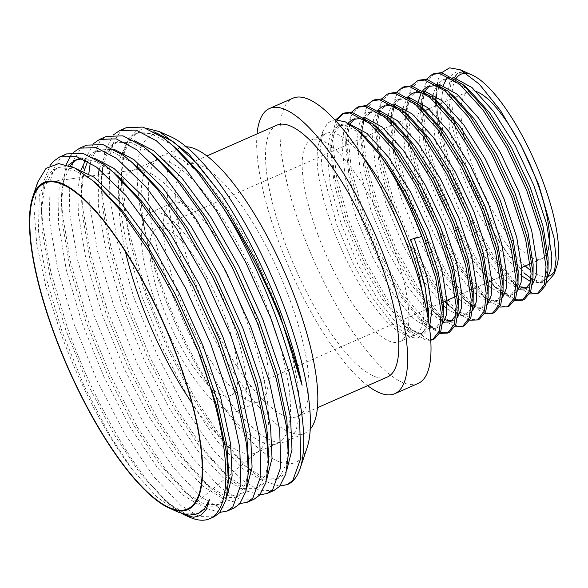 <?xml version="1.0" encoding="UTF-8"?>
<svg xmlns="http://www.w3.org/2000/svg" width="588" height="588" viewBox="0 0 588 588"><rect width="100%" height="100%" fill="white"/><g stroke="black" fill="none" stroke-linecap="round" stroke-linejoin="round"><path stroke-width="0.44" stroke-dasharray="2.94 2.21" d="M140.51 169.836A154.041 45.541 66.3 0 1 246.394 320.181A154.041 45.541 66.3 0 1 259.058 450.871A154.041 45.541 66.3 0 1 255.817 452.878A154.041 45.541 66.3 0 1 191.886 402.934M159.282 159.995A154.041 45.541 66.3 0 1 268.349 310.538A154.041 45.541 66.3 0 1 277.771 443.227A154.041 45.541 66.3 0 1 163.28 293.868A154.041 45.541 66.3 0 1 153.858 161.171A154.041 45.541 66.3 0 1 158.885 160.01M156.893 305.981A108.398 32.046 66.3 0 1 150.263 212.599A108.398 32.046 66.3 0 1 230.827 317.711A108.398 32.046 66.3 0 1 237.456 411.085A108.398 32.046 66.3 0 1 156.893 305.981M178.848 296.337A108.398 32.046 66.3 0 1 172.218 202.956A108.398 32.046 66.3 0 1 252.781 308.068A108.398 32.046 66.3 0 1 259.411 401.442A108.398 32.046 66.3 0 1 178.848 296.337M546.789 253.59A91.28 26.989 66.3 0 1 541.938 258.632A91.28 26.989 66.3 0 1 474.09 170.123A91.28 26.989 66.3 0 1 468.504 91.493A91.28 26.989 66.3 0 1 476.493 91.647M224.991 316.785A91.28 26.989 66.3 0 1 230.569 395.415A91.28 26.989 66.3 0 1 162.729 306.907A91.28 26.989 66.3 0 1 157.143 228.269A91.28 26.989 66.3 0 1 224.991 316.785M422.235 291.699A110.11 32.553 66.3 0 1 414.783 335.057A110.11 32.553 66.3 0 1 403.383 334.16A110.11 32.553 66.3 0 1 332.948 228.291A110.11 32.553 66.3 0 1 319.159 142.443A110.11 32.553 66.3 0 1 326.208 133.439A110.11 32.553 66.3 0 1 363.186 157.275M428.233 319.13L422.427 335.858L416.576 338.328L409.064 336.689L391.829 323.143L372.322 297.624L353.168 263.468L336.865 225.072L322.187 169.836L320.519 147.661L322.908 131.249L327.634 123.076L334.609 119.651M317.976 234.862A110.11 32.553 66.3 0 1 311.243 140.01A110.11 32.553 66.3 0 1 393.078 246.784A110.11 32.553 66.3 0 1 399.811 341.635A110.11 32.553 66.3 0 1 317.976 234.862M367.647 385.677A155.746 46.048 66.3 0 1 279.043 242.66A155.746 46.048 66.3 0 1 257.052 133.91M418.171 383.42A155.746 46.048 66.3 0 1 302.408 232.392A155.746 46.048 66.3 0 1 292.883 98.225M195.451 283.107A137.496 40.653 66.3 0 1 187.043 164.662A137.496 40.653 66.3 0 1 289.23 297.984A137.496 40.653 66.3 0 1 297.638 416.429A137.496 40.653 66.3 0 1 195.451 283.107M387.455 376.974A137.496 40.653 66.3 0 1 285.268 243.653A137.496 40.653 66.3 0 1 276.852 125.207M170.682 290.266A155.746 46.048 66.3 0 1 161.156 156.099A155.746 46.048 66.3 0 1 276.911 307.12A155.746 46.048 66.3 0 1 286.444 441.287A155.746 46.048 66.3 0 1 170.682 290.266M310.251 429.166A155.746 46.048 66.3 0 1 304.981 433.143A155.746 46.048 66.3 0 1 189.226 282.122A155.746 46.048 66.3 0 1 179.7 147.948A155.746 46.048 66.3 0 1 186.183 146.757M307.105 447.666A178.671 52.824 66.3 0 1 162.861 289.024A178.671 52.824 66.3 0 1 137.401 167.293M137.416 167.088A178.671 52.824 66.3 0 1 170.432 136.563M146.882 128.397L136.387 130.881L128.463 139.202L123.429 152.983L121.4 171.983L127.471 226.77L146.566 293.449L168.94 348.045L195.385 398.701L223.374 440.735L250.231 470.326L265.533 481.388L278.822 485.989A195.789 57.889 66.3 0 0 287.576 484.519M259.911 494.817L247.644 491.34L233.524 481.888L230.893 479.639L204.837 450.937L177.627 410.159L150.33 357.916L127.214 301.196L110.632 245.512L102.305 196.274L101.555 175.621L104.848 150.881L113.616 134.711M274.001 490.488L259.11 490.274L240.382 478.875L213.187 449.849L184.485 407.146L157.194 354.902L134.071 298.182L117.49 242.499L109.17 193.261L110.007 155.247L113.947 141.576L120.04 132.131L126.486 127.596M189.461 517.124A195.789 57.889 66.3 0 1 149.933 483.549C120.4 447.556 88.31 387.117 67.333 327.501L50.752 271.818L42.432 222.58L41.675 201.927L44.049 180.744L49.995 165.647M214.12 516.793L199.229 516.58L180.509 505.18L153.306 476.155L124.612 433.452L97.314 381.208L74.198 324.488L57.617 268.804L49.289 219.567L50.134 181.552L54.074 167.881L60.16 158.437L66.606 153.902M219.993 512.354L207.718 508.877L193.606 499.425L190.968 497.176L164.919 468.474L137.71 427.696L110.412 375.453L87.296 318.733L70.714 263.049L62.387 213.811L61.637 193.158L66.172 164.611M70.986 155.379L73.698 152.241M234.083 508.025L219.192 507.811L200.464 496.412L173.269 467.386L144.567 424.683L117.277 372.439L94.153 315.719L77.572 260.036L69.252 210.798L70.09 172.784L74.029 159.113L80.122 149.668L86.561 145.133M239.948 503.585L227.681 500.109L213.562 490.657L210.93 488.407L184.875 459.706L157.665 418.928L130.374 366.684L107.251 309.964L90.67 254.281L82.349 205.043L81.592 184.389L84.135 162.501M84.841 159.804L93.654 143.472M254.038 499.256L239.147 499.043L220.426 487.643L193.224 458.618L164.53 415.914L137.232 363.671L114.116 306.951L97.534 251.267L89.207 202.029L88.839 173.644M90.265 162.847L100.078 140.899L106.524 136.365M178.598 512.28L156.739 496.904L132.131 469.4C105.921 434.826 79.027 383.405 60.358 332.044L45.717 285.915L36.706 243.682L33.972 208.226L37.757 182.03M525.268 265.96A110.11 32.553 66.3 0 1 467.673 169.101A110.11 32.553 66.3 0 1 451.841 98.813M451.849 97.373A110.11 32.553 66.3 0 1 456.339 78.182M466.872 73.522A110.11 32.553 66.3 0 1 472.333 75.146M521.865 276.015L497.705 247.35L477.794 212.055L461.014 171.593L450.063 132.05L446.748 99.394L449.739 82.335L457.449 73.441L464.358 72.559L469.819 74.029L458.192 73.11L451.055 82.151L448.953 100.328L452.135 125.861L460.294 156.232L464.792 169.888L493.457 232.253L509.943 257.096L525.716 274.508L537.175 282.122L546.362 283.085M436.333 96.329A121.518 35.927 66.3 0 0 444.285 143.788L440.346 110.066L443.323 85.429M446.38 79.057L456.192 71.905L469.775 74.007M436.325 95.374A121.518 35.927 66.3 0 1 438.303 79.013L435.693 96.226L439.42 131.44L451.305 173.967L469.547 217.736L491.178 255.912L515.58 285.327L529.744 293.919M441.654 72.669L438.303 79.013M336.093 119.555L330.919 141.906L334.631 177.473L346.516 220L364.766 263.769L386.397 301.945L410.799 331.36L426.094 340.217L430.761 340.268M344.259 113.043L343.341 113.499M337.446 119.599L332.793 141.083L336.454 176.407L348.39 219.177L366.633 262.946L388.264 301.122L409.851 327.942L427.961 339.394L430.725 339.651M351.653 112.102L345.876 135.681L349.603 170.895L361.488 213.422L379.73 257.191L401.361 295.367L425.771 324.782L439.927 333.381M359.231 106.472L350.94 116.071L347.758 134.512L351.426 169.829L363.362 212.599L381.605 256.375L403.236 294.544L430.137 326.053M366.618 105.531L360.856 128.787M378.951 110.471L371.373 111.25L363.663 120.15L360.657 137.739L360.848 129.11L364.575 164.324L376.46 206.844L394.702 250.62L416.333 288.789L440.735 318.211L454.891 326.803M374.196 99.894L365.912 109.5L362.73 127.934L362.774 134.659M362.781 134.843L367.368 167.896L378.327 206.028L396.569 249.797L418.208 287.966L439.795 314.793L457.905 326.244L464.469 325.693M381.59 98.953L375.82 122.532L379.539 157.746L391.424 200.273L409.674 244.042L431.305 282.211L445.403 301.041M389.168 93.316L380.884 102.922L377.694 121.356L381.362 156.68L393.298 199.45L411.541 243.219L433.172 281.395L454.759 308.215L472.87 319.666L479.433 319.115M396.562 92.375L390.785 115.954L394.511 151.167L406.396 193.695L424.639 237.464L446.27 275.64L470.672 305.054L484.835 313.647M404.14 86.745L395.849 96.344L392.666 114.785L396.334 150.102L408.27 192.871L426.513 236.648L448.144 274.816L469.731 301.637L487.842 313.088L494.405 312.544M411.526 85.797L405.757 109.375L409.483 144.597L421.368 187.116L439.611 230.893L461.242 269.061L485.644 298.476L499.8 307.076M419.104 80.166L410.821 89.773L407.638 108.207L411.306 143.523L423.235 186.3L441.478 230.07L463.116 268.238L484.703 295.058L502.814 306.517L509.377 305.966M426.498 79.226L420.729 102.804L424.448 138.018L436.333 180.545L454.575 224.315L476.214 262.483L490.311 281.314M434.076 73.588L425.793 83.195L422.574 103.753M422.647 108.31L427.211 141.443L438.207 179.722L456.45 223.491L478.081 261.66L504.982 293.177M433.569 339.202L434.532 338.842M433.937 328.817L440.5 332.161M448.541 332.632L449.497 332.271M447.093 302.974L455.707 311.633L469.863 320.225M492.002 283.247L500.616 291.905L514.772 300.497M505.437 293.537L515.353 299.277M523.386 299.748L524.342 299.388M444.285 143.788L453.179 173.144L471.422 216.913L493.053 255.089L514.64 281.909L532.75 293.361L539.314 292.809M556.557 266.871A110.11 32.553 66.3 0 1 555.145 270.208M547.604 276.485A110.11 32.553 66.3 0 1 530.942 270.678M149.933 483.549L169.542 504.658L181.854 513.574M279.873 486.055L278.822 485.989M125.442 251.671A154.041 45.541 66.3 0 1 131.903 170.814A154.041 45.541 66.3 0 1 135.578 169.785A154.041 45.541 66.3 0 1 139.915 169.756M132.131 469.4L110.007 435.554L84.055 385.757L62.078 331.698L46.327 278.631L38.441 231.709L39.293 195.466L48.892 173.423L55.052 169.094L70.817 168.602L90.199 178.789L96.182 183.5M228.46 476.361L225.865 491.972L220.441 502.27L215.076 506.253L200.927 506.033L183.125 495.155L157.261 467.489L129.97 426.785L104.01 376.989L82.033 322.93L66.282 269.863L58.396 222.94L59.138 187.329L68.289 165.25M82.533 158.709L95.469 161.457L110.162 170.02L115.248 173.997M248.584 463.447L246.262 481.712L240.404 493.501L235.031 497.485L220.882 497.264L203.088 486.386L177.223 458.721L149.925 418.017L123.972 368.22L101.996 314.161L86.245 261.094L78.358 214.172L77.895 189.123L81.269 169.469M85.495 160.134L88.81 155.886L94.969 151.557L110.735 151.065L130.117 161.252L135.211 165.228M268.547 454.678L266.217 472.943L260.359 484.733L254.994 488.716L240.845 488.496L223.043 477.618L197.178 449.952L169.888 409.248L143.928 359.452L121.951 305.4L106.2 252.326L98.321 205.403L98.321 175.018M99.181 169.109L108.773 147.118L114.932 142.788L130.698 142.296L150.08 152.483L155.166 156.459M288.502 445.91L286.18 464.175L280.322 475.964L274.949 479.948L260.8 479.735L243.006 468.849L217.141 441.184L189.843 400.479L163.89 350.683L141.914 296.631L126.163 243.564L118.276 196.635L119.129 160.392L128.728 138.349L134.887 134.02L150.66 133.527L170.035 143.715L175.128 147.691M198.854 513.375L184.706 513.162L166.911 502.284L139.701 472.862L113.749 433.907L87.796 384.111L65.819 330.059L50.068 276.992L42.182 230.062L41.483 210.555L44.644 186.852L52.633 171.784L58.793 167.448L70.656 166.117M226.725 497.08L224.182 500.631L218.817 504.607L204.668 504.394L186.866 493.516L184.485 491.48L159.657 464.094L133.711 425.139L107.751 375.342L85.775 321.291L70.023 268.224L62.144 221.294L61.446 201.787L63.923 180.619L70.17 165.926M76.925 159.605L78.755 158.679M80.732 157.944L94.161 158.091M246.681 488.312L244.145 491.862L238.772 495.838L224.623 495.625L206.829 484.747L204.448 482.711L179.619 455.332L153.666 416.37L127.714 366.574L105.737 312.522L89.986 259.455L82.1 212.525L81.401 193.018L84.128 170.887M87.649 161.296L92.551 154.247L98.711 149.918L114.123 149.323M266.643 479.543L264.1 483.093L258.735 487.077L244.586 486.857L226.784 475.979L199.575 446.564L173.629 407.602L147.669 357.805L125.692 303.753L109.941 250.686L102.062 203.757L101.364 184.25L101.944 174.504M102.275 171.615L106.061 155.989L112.514 145.479L118.673 141.149L134.079 140.554M286.599 470.775L284.063 474.325L278.69 478.309L264.541 478.088L246.747 467.21L244.365 465.174L219.537 437.795L193.584 398.833L167.631 349.037L145.655 294.985L129.904 241.918L122.017 194.988L121.319 175.481L124.48 151.778L132.469 136.71L138.628 132.381L154.041 131.786M421.919 236.435L414.084 237.993L410.659 239.5M460.294 156.232L464.755 169.947L481.535 210.416L501.446 245.703L525.716 274.508M531.118 278.3L537.976 281.123L544.01 280.63L547.421 277.97M453.796 77.587L446.226 78.373L439.78 84.628L436.193 96.234M435.752 100.092L435.502 104.862L438.905 137.357L449.783 176.525L466.571 216.987L486.482 252.281L509.098 279.631L519.895 286.76M527.061 287.804L529.038 287.209L532.449 284.541M438.824 84.165L431.254 84.944L429.453 85.936M424.948 90.956L421.221 102.812M420.78 106.671L420.538 111.433L423.941 143.935L434.819 183.096L451.599 223.565L471.51 258.86L494.126 286.209L508.039 294.279L514.066 293.787L517.484 291.119M423.86 90.743L416.282 91.522L409.983 97.527M409.777 97.887L406.257 109.39M405.808 113.249L405.566 118.012L408.969 150.506L419.847 189.674L436.627 230.143L456.538 265.431L479.154 292.78L488.018 299.027M489.951 299.909L493.067 300.85L499.102 300.358L502.512 297.697M408.888 97.321L401.317 98.1L394.871 104.355L391.285 115.961M390.844 119.82L390.594 124.59L393.997 157.084L404.875 196.252L421.662 236.714L441.573 272.009L464.189 299.358L473.046 305.606M474.986 306.488L478.103 307.428L484.13 306.936L487.548 304.275M393.916 103.892L386.345 104.679L380.039 110.684M379.841 111.044L375.636 130.624L379.032 163.662L389.91 202.831L406.69 243.292L426.601 278.587L444.513 301.431M455.707 311.633L449.217 305.936L463.131 314.007L469.158 313.514L472.576 310.846M360.657 137.739L364.06 170.241L374.938 209.401L391.718 249.871L411.637 285.165L434.253 312.507L445.043 319.637M452.216 320.68L454.193 320.092L457.604 317.424M363.979 117.049L356.409 117.828L354.608 118.82M350.103 123.833L345.685 144.317L349.088 176.812L359.974 215.98L376.754 256.449L396.665 291.736L419.281 319.086L433.194 327.156L439.221 326.663L442.639 324.003M348.596 123.561L341.437 124.406L333.727 133.3L330.735 150.359L334.124 183.39L345.002 222.558L361.782 263.02L381.693 298.314L404.309 325.664L418.222 333.734L424.249 333.242L429.505 327.575M414.29 238.507L414.084 237.993M530.957 281.762L534.235 282.769L540.262 282.277L545.414 276.83L547.928 266.371M469.386 90.184L449.386 79.137L442.477 80.012L436.737 85.106L433.113 94.308M432.54 97.277L431.776 105.965L435.091 138.628L446.042 178.164L462.822 218.633L482.741 253.928L502.255 278.396L518.756 289.237M530.913 282.358L533.176 268.922M451.268 94.131L440.647 87.509M422.897 90.155L421.206 92.595M417.576 103.856L416.804 112.543L420.119 145.199L431.077 184.742L447.858 225.211L467.769 260.499L487.555 285.224M488.283 285.93L504.298 295.918L510.325 295.426L516.036 288.701L518.204 275.493M439.449 103.341L425.675 94.087M407.925 96.733L403.17 107.457M402.604 110.434L401.839 119.121L405.154 151.778L416.106 191.321L432.886 231.782L452.797 267.077L471.635 290.869L487.797 302.114M488.819 302.386L495.353 302.004L501.064 295.272L503.24 282.071M424.477 109.919L404.478 98.865L397.576 99.747L391.829 104.833L388.205 114.035M387.632 117.005L386.867 125.692L390.182 158.356L401.134 197.899L417.914 238.361L437.832 273.655L457.699 298.461L474.354 309.075L480.389 308.582L486.1 301.85L488.268 288.649M409.505 116.49L395.739 107.237M377.988 109.882L373.63 119.019L371.895 132.271L375.21 164.934L386.169 204.47L402.949 244.939L422.86 280.233L442.646 304.959M447.02 308.891L459.39 315.653L465.417 315.153L471.128 308.428L473.303 295.22M394.541 123.068L374.541 112.021L367.632 112.896L359.922 121.789L356.931 138.849L360.246 171.505L371.197 211.048L387.977 251.517L407.888 286.804L426.726 310.596L442.889 321.842M456.067 315.241L458.331 301.798M379.569 129.647L365.795 120.393M347.934 123.179L343.657 132.293L341.959 145.427L345.274 178.083L356.225 217.626L373.012 258.088L392.924 293.383L412.791 318.189L429.453 328.802L435.48 328.31L441.191 321.577L443.359 308.377M361.627 133.733L344.597 125.171L337.696 126.045L329.986 134.946L326.987 151.998L330.302 184.661L341.26 224.197L358.041 264.666L377.952 299.961L397.819 324.767L414.481 335.38L420.508 334.888L426.219 328.155L428.395 314.955M259.058 450.871L191.313 506.591M255.817 452.878L277.771 443.227M150.263 212.599L172.218 202.956M230.569 395.415L442.36 302.379M455.457 296.624L472.304 289.222M473.178 288.84L487.268 282.652M491.891 280.616L521.835 267.466M530.31 263.74L541.938 258.632M319.159 142.443L322.908 131.256M311.243 140.01L326.208 133.439M187.043 164.662L206.844 155.967M161.156 156.099L176.767 149.234M176.9 149.183L179.7 147.948M460.661 69.943L460.257 69.766M286.444 441.287L304.981 433.143M297.638 416.429L317.446 407.727M399.811 341.635L414.783 335.057M403.383 334.16L409.064 336.689M157.143 228.269L364.913 136.997M365.288 136.835L425.168 110.529M428.909 108.883L439.728 104.135M440.14 103.951L454.7 97.557M455.105 97.373L468.504 91.493M237.456 411.085L259.411 401.442M131.903 170.814L153.858 161.171M135.578 169.785L48.708 181.986M55.052 169.094L58.793 167.448M215.076 506.253L218.817 504.607M235.031 497.485L238.772 495.838M94.969 151.557L98.711 149.918M254.994 488.716L258.735 487.077M114.932 142.788L118.673 141.149M274.949 479.948L278.69 478.309M134.887 134.02L138.628 132.381M169.542 504.658L164.53 500.248M41.483 210.555L41.675 201.927M184.485 491.48L190.968 497.176M61.446 201.787L61.637 193.158M204.448 482.711L210.93 488.407M81.401 193.018L81.592 184.389M224.403 473.943L230.893 479.639M101.364 184.25L101.555 175.621M244.365 465.174L250.231 470.326M121.319 175.481L121.4 171.983M435.693 96.226L435.502 104.862M515.58 285.327L509.098 279.631M420.729 102.804L420.538 111.433M500.616 291.905L494.126 286.209M405.757 109.375L405.566 118.012M485.644 298.476L479.154 292.78M390.785 115.954L390.594 124.59M470.672 305.054L464.189 299.358M375.82 122.532L375.629 131.161M440.735 318.211L434.253 312.507M345.876 135.681L345.685 144.317M425.771 324.782L419.281 319.086M330.912 142.259L330.721 150.888M410.799 331.36L404.309 325.664M457.449 73.441L458.192 73.11M540.262 282.277L544.01 280.63M442.477 80.012L446.226 78.373M525.297 288.855L529.038 287.209M427.513 86.59L431.254 84.944M510.325 295.426L514.066 293.787M412.541 93.169L416.282 91.522M495.353 302.004L499.102 300.358M397.576 99.747L401.317 98.1M480.389 308.582L484.13 306.936M382.604 106.318L386.345 104.679M465.417 315.153L469.158 313.514M367.632 112.896L371.373 111.25M450.445 321.732L454.193 320.092M352.668 119.474L356.409 117.828M435.48 328.31L439.221 326.663M337.696 126.045L341.437 124.406M420.508 334.888L424.249 333.242"/><path stroke-width="0.88" d="M176.679 355.666A177.885 52.597 66.3 0 1 191.313 506.591A177.885 52.597 66.3 0 1 55.353 336.417A177.885 52.597 66.3 0 1 48.708 181.986A177.885 52.597 66.3 0 1 176.679 355.666M191.886 402.934A154.041 45.541 66.3 0 1 141.326 303.511A154.041 45.541 66.3 0 1 125.442 251.671M476.493 91.647A91.28 26.989 66.3 0 1 536.352 180.001A91.28 26.989 66.3 0 1 546.789 253.59M363.186 157.275A110.11 32.553 66.3 0 1 408.05 240.205A110.11 32.553 66.3 0 1 422.235 291.699M415.591 253.597L425.359 288.37L428.365 316.116L428.351 310.192L424.698 284.732L415.591 253.597L410.659 239.5L421.919 236.435A121.518 35.927 66.3 0 0 380.171 155.32L358.562 130.911L364.604 136.218L361.627 133.733M334.609 119.651L345.501 121.929L358.562 130.911M257.052 133.91A155.746 46.048 66.3 0 1 269.51 108.493A155.746 46.048 66.3 0 1 385.272 259.521A155.746 46.048 66.3 0 1 394.798 393.688A155.746 46.048 66.3 0 1 367.647 385.677M269.51 108.493L292.883 98.225A155.746 46.048 66.3 0 1 408.645 249.253A155.746 46.048 66.3 0 1 418.171 383.42L394.798 393.688M206.844 155.967L276.852 125.207A137.496 40.653 66.3 0 1 379.047 258.529A137.496 40.653 66.3 0 1 387.455 376.974L317.446 407.727M186.183 146.757A155.746 46.048 66.3 0 1 295.455 298.976A155.746 46.048 66.3 0 1 310.251 429.166M113.616 134.711L119.621 130.609L126.486 127.596L142.994 127.096L163.302 137.805L171.828 144.707L197.215 171.608L223.19 207.777C244.659 240.713 263.086 275.956 278.477 313.5C288.951 339.247 296.83 363.163 302.1 385.258C297.396 362.171 290.207 337.688 280.542 311.802C264.078 268.224 244.38 229.144 221.441 194.547L188.66 153.769L159.289 131.594L170.432 136.563A178.671 52.824 66.3 0 1 284.732 308.362A178.671 52.824 66.3 0 1 307.105 447.666L300.115 468.511A195.789 57.889 66.3 0 1 287.576 484.519L279.873 486.055M159.289 131.594L146.882 128.397M223.19 207.777A195.789 57.889 66.3 0 1 275.596 315.866A195.789 57.889 66.3 0 1 300.115 468.511M119.621 130.609L136.137 130.11L156.437 140.819L185.632 168.962L216.333 210.791L245.622 262.16L270.73 317.998L289.311 372.807L299.63 421.162L300.784 458.302L292.75 480.543L287.098 484.733M49.995 165.647L53.302 161.45L59.741 156.915L76.256 156.415L96.564 167.124L125.758 195.267L156.452 237.096L185.742 288.465L210.857 344.303L229.438 399.112L239.757 447.468L240.911 484.608L232.877 506.849L227.218 511.038L219.993 512.354M59.748 156.915L66.606 153.902L83.114 153.402L103.422 164.111L111.948 171.012L137.335 197.913L163.31 234.083L192.599 285.452L217.714 341.29L236.295 396.099L246.615 444.455L248.393 472.076L245.938 491.377L239.735 503.835L234.083 508.025L227.218 511.038M66.172 164.611L70.986 155.379M73.698 152.241L79.703 148.147L96.219 147.647L116.52 158.356L145.714 186.499L176.407 228.328L205.697 279.697L230.812 335.535L249.393 390.344L259.712 438.699L260.866 475.839L252.833 498.08L247.18 502.27L239.948 503.585M86.561 145.133L103.076 144.633L123.384 155.342L131.91 162.244L157.297 189.145L183.272 225.314L212.562 276.683L237.677 332.521L256.258 387.33L266.577 435.686L268.356 463.307L265.894 482.608L259.698 495.067L254.038 499.256L247.18 502.27M84.135 162.501L84.841 159.804M93.654 143.472L99.659 139.378L116.174 138.878L136.482 149.587L165.676 177.73L196.37 219.559L225.66 270.928L250.775 326.766L269.355 381.575L279.675 429.931L280.829 467.07L272.795 489.312L267.143 493.501L259.911 494.817M88.839 173.644L90.265 162.847M99.666 139.378L106.524 136.365L123.032 135.865L143.34 146.574L151.866 153.475L177.253 180.376L203.227 216.546L232.517 267.915L257.632 323.753L276.213 378.562L286.532 426.917L288.311 454.539L285.856 473.847L279.653 486.298L274.001 490.488L267.143 493.501M32.715 197.068A178.671 52.824 66.3 0 1 176.951 355.711A178.671 52.824 66.3 0 1 169.381 508.164A178.671 52.824 66.3 0 1 55.088 336.373A178.671 52.824 66.3 0 1 32.715 197.068L37.757 182.03L46.084 168.322L58.727 163.589L74.911 168.058L93.867 181.427L120.9 210.592L148.72 250.819L175.055 298.638L197.759 350.058L216.333 404.86L226.659 453.223L228.438 480.844L225.976 500.145L219.78 512.604L214.12 516.793L209.732 518.719A195.789 57.889 66.3 0 1 189.461 517.124L184.823 515.051L193.658 517.278L200.839 515.389L206.226 509.392L209.556 499.396L204.661 508.495L197.906 513.794L189.101 515.161L178.598 512.28M197.759 350.058A195.789 57.889 66.3 0 1 209.732 518.719M451.841 98.813A110.11 32.553 66.3 0 1 451.849 97.373M456.339 78.182A110.11 32.553 66.3 0 1 466.872 73.522M469.819 74.029L472.333 75.146A110.11 32.553 66.3 0 1 542.768 181.023A110.11 32.553 66.3 0 1 556.557 266.871L554.124 274.118L556.101 258.955L554.043 237.868L538.615 184.434L521.093 145.405L500.439 110.463L479.293 84.135L460.257 69.759L449.57 67.848L441.654 72.669M443.323 85.429L446.38 79.057M460.661 69.943L470.047 74.132M436.333 96.329A121.518 35.927 66.3 0 1 436.325 95.374M430.761 340.268L434.525 338.842L440.787 331.47L443.168 317.005L443.131 312.066L437.597 277.565L423.786 235.619C411.497 205.139 396.959 178.37 380.171 155.32M439.927 333.381L447.63 333.095L454.45 324.128L456.229 306.311L450.695 271.81L436.884 229.864L416.774 186.911L393.269 149.565L369.808 123.561L349.831 112.933L342.385 113.866L336.093 119.555M447.63 333.087L449.497 332.271L455.759 324.892L458.14 310.427L458.103 305.488L452.562 270.987L438.758 229.041L418.641 186.087L395.143 148.742L373.086 123.95L351.697 112.11L344.259 113.043L342.392 113.866M343.341 113.499L337.446 119.599M454.891 326.803L462.594 326.516L469.415 317.557L471.201 299.733L465.659 265.232L451.856 223.286L431.739 180.34L408.241 142.987L384.78 116.99L364.795 106.354L357.357 107.295L351.653 112.102M462.594 326.516L464.469 325.693L470.731 318.314L473.105 303.849L473.068 298.91L467.534 264.409L453.73 222.462L433.613 179.516L410.108 142.164L388.051 117.372L366.669 105.531L359.231 106.472L357.357 107.288M469.863 320.225L477.566 319.938L484.387 310.978L486.166 293.155L480.631 258.661L466.828 216.707L446.711 173.761L423.206 136.409L399.752 110.412L379.767 99.784L372.329 100.717L366.618 105.531M477.566 319.938L479.433 319.115L485.695 311.736L488.077 297.278L488.04 292.332L482.505 257.838L468.695 215.892L448.585 172.938L425.08 135.593L403.023 110.794L381.641 98.96L374.196 99.894L372.329 100.717M484.835 313.647L492.538 313.36L499.359 304.4L501.138 286.584L495.603 252.083L481.793 210.136L461.683 167.183L438.178 129.838L414.716 103.833L394.739 93.205L387.294 94.139L381.59 98.953M492.538 313.36L494.405 312.544L500.667 305.165L503.049 290.7L503.012 285.761L497.47 251.26L483.667 209.313L463.55 166.36L440.045 129.015L417.995 104.223L396.606 92.382L389.168 93.316L387.301 94.139M499.8 307.076L507.503 306.789L514.324 297.822L516.11 280.006L510.568 245.505L496.764 203.558L476.647 160.612L453.15 123.259L429.688 97.263L409.704 86.627L402.265 87.561L396.562 92.375M507.503 306.789L509.377 305.966L515.639 298.586L518.013 284.122L517.977 279.182L512.442 244.681L498.639 202.735L478.522 159.789L455.016 122.436L432.959 97.645L411.578 85.804L404.14 86.745L402.265 87.561M514.772 300.497L522.475 300.211L529.296 291.251L531.074 273.427L525.54 238.926L511.736 196.98L491.619 154.034L468.114 116.681L444.66 90.684L424.676 80.049L417.237 80.99L411.526 85.797M522.475 300.211L524.342 299.388L530.604 292.008L532.985 277.543L532.948 272.604L527.414 238.111L513.603 196.157L493.494 153.211L469.988 115.858L447.931 91.067L426.55 79.233L419.104 80.166L417.237 80.99M529.744 293.919L537.439 293.632L544.26 284.673L546.046 266.849L540.512 232.356L526.701 190.409L506.591 147.456L483.086 110.11L459.625 84.106L439.648 73.478L432.202 74.411L426.498 79.226M537.439 293.632L539.314 292.817L545.576 285.437L547.957 270.972L547.92 266.033L542.379 231.532L528.575 189.586L508.458 146.632L484.953 109.287L462.903 84.488L441.514 72.655L434.076 73.588L432.209 74.411M422.574 103.753L422.647 108.31M432.658 339.666L439.479 330.706L441.257 312.882L435.723 278.389L421.919 236.435M430.725 339.651L433.569 339.202M430.137 326.053L433.937 328.817M440.5 332.161L442.933 332.815L448.541 332.632M445.403 301.041L447.093 302.974M490.311 281.314L492.002 283.247M504.982 293.177L505.437 293.537M515.353 299.277L517.778 299.939L523.386 299.748M555.145 270.208A110.11 32.553 66.3 0 1 547.604 276.485M530.942 270.678A110.11 32.553 66.3 0 1 525.268 265.96M546.362 283.085L554.124 274.118M181.854 513.574L184.823 515.051M428.365 316.116L428.233 319.13M158.885 160.01A154.041 45.541 66.3 0 1 159.282 159.995M139.915 169.756A154.041 45.541 66.3 0 1 140.51 169.836M96.182 183.5L122.642 211.055L147.353 245.402L175.305 294.323L199.273 347.501L217.023 399.693L226.902 445.741L228.629 472.215L228.46 476.361M68.289 165.25L75.014 160.326L82.533 158.709M115.248 173.997L118.438 176.709L142.597 202.287L167.308 236.641L195.26 285.555L219.236 338.732L236.979 390.924L246.864 436.98L248.584 463.447L248.393 472.076M81.269 169.469L85.495 160.134M135.211 165.228L138.393 167.94L162.56 193.518L187.271 227.872L215.223 276.786L239.191 329.964L256.941 382.156L266.82 428.211L268.547 454.678L268.356 463.307M98.321 175.018L99.181 169.109M155.166 156.459L158.356 159.172L182.515 184.75L207.226 219.104L235.178 268.018L259.154 321.195L276.897 373.387L286.782 419.442L288.502 445.91L288.311 454.539M175.128 147.691L178.311 150.403L202.478 175.981L227.189 210.335L255.141 259.249L279.109 312.426L302.1 385.258M209.556 499.396L204.227 509.392L197.906 513.794M70.656 166.117L93.948 177.142L121.804 203.933L151.094 243.763L179.046 292.677L203.022 345.862L220.765 398.047L230.643 444.102L232.12 475.935L226.725 497.08M70.17 165.926L72.596 163.016L76.925 159.605M75.014 160.326L80.732 157.944M94.161 158.091L113.903 168.374L141.767 195.165L171.057 234.994L199.001 283.908L222.977 337.093L240.727 389.278L250.606 435.333L252.076 467.166L246.681 488.312M84.128 170.887L87.649 161.296M114.123 149.323L133.866 159.605L161.722 186.396L191.012 226.226L218.964 275.14L242.94 328.325L260.682 380.51L270.561 426.565L272.038 458.397L266.643 479.543M101.944 174.504L102.275 171.615M134.079 140.554L153.821 150.837L181.685 177.627L210.974 217.457L238.919 266.379L262.895 319.556L280.645 371.748L290.523 417.796L291.993 449.629L286.599 470.775M154.041 131.786L173.783 142.068L196.862 163.449L221.441 194.547M524.062 273.053L531.118 278.3M547.421 277.97L551.037 269.245L551.845 255.942L546.664 224.101L533.838 185.382L515.184 145.743L493.398 111.272L472.105 87.656L453.796 77.587M436.193 96.234L435.752 100.092M519.895 286.76L523.011 287.701L527.061 287.804M532.449 284.541L536.072 275.823L536.873 262.513L531.692 230.68L518.866 191.96L500.212 152.314L478.434 117.843L457.133 94.234L438.824 84.165M429.453 85.936L424.948 90.956M421.221 102.812L420.78 106.671M517.484 291.119L521.1 282.402L521.909 269.091L516.72 237.258L503.894 198.538L485.247 158.892L463.462 124.421L442.169 100.813L423.86 90.743M406.257 109.39L405.808 113.249M488.018 299.027L489.951 299.909M502.512 297.697L506.128 288.98L506.937 275.669L501.755 243.829L488.929 205.109L470.275 165.471L448.49 130.999L427.197 107.391L408.888 97.321M391.285 115.961L390.844 119.82M473.046 305.606L474.986 306.488M487.548 304.275L491.164 295.551L491.972 282.247L486.783 250.407L473.957 211.687L455.303 172.041L433.525 137.57L412.225 113.962L393.916 103.892M444.513 301.431L449.217 305.936M472.576 310.846L476.192 302.129L477 288.818L471.811 256.985L458.985 218.266L440.339 178.62L418.553 144.148L397.26 120.54L378.951 110.471M445.043 319.637L448.159 320.585L452.216 320.68M457.604 317.424L461.227 308.707L462.028 295.397L456.847 263.556L444.021 224.836L425.367 185.198L403.581 150.726L382.288 127.118L363.979 117.049M354.608 118.82L350.103 123.833M442.639 324.003L446.255 315.278L447.064 301.975L441.875 270.135L429.049 231.415L410.395 191.769L388.617 157.305L367.044 133.454L348.596 123.561M429.505 327.575L432.092 308.546L426.969 276.955L414.29 238.507M521.865 276.015L530.957 281.762M547.928 266.371L548.104 257.581L542.915 225.748L530.097 187.028L511.442 147.382L489.657 112.911L469.386 90.184L462.903 84.488M433.113 94.308L432.54 97.277M518.756 289.237L525.297 288.855L530.913 282.358M532.985 277.543L533.132 264.159L527.95 232.326L515.125 193.606L496.47 153.96L474.685 119.489L454.414 96.763L451.268 94.131M440.647 87.509L434.414 85.716L427.513 86.59L422.897 90.155M421.206 92.595L417.576 103.856M487.555 285.224L488.283 285.93M518.013 284.122L518.168 270.737L512.979 238.897L500.153 200.177L481.499 160.539L459.72 126.067L439.449 103.341L432.959 97.645M425.675 94.087L419.45 92.287L412.541 93.169L407.925 96.733M403.17 107.457L402.604 110.434M487.797 302.114L488.819 302.386M503.049 290.7L503.196 277.308L498.007 245.475L485.188 206.756L466.534 167.11L444.749 132.638L424.477 109.919L417.995 104.223M388.205 114.035L387.632 117.005M488.077 297.278L488.224 283.886L483.042 252.054L470.216 213.334L451.562 173.688L429.777 139.216L409.505 116.49L403.023 110.794M395.739 107.237L389.506 105.443L382.604 106.318L377.988 109.882M442.646 304.959L447.02 308.891M473.105 303.849L473.259 290.465L468.07 258.624L455.244 219.905L436.597 180.266L414.812 145.795L394.541 123.068L388.051 117.372M442.889 321.842L444.418 322.224L450.445 321.732L456.067 315.241M458.14 310.427L458.287 297.043L453.098 265.203L440.28 226.483L421.625 186.837L399.84 152.373L379.569 129.647L373.086 123.95M365.795 120.393L359.569 118.592L352.668 119.474L347.934 123.179M443.168 317.005L443.315 303.614L438.134 271.781L425.308 233.061L406.653 193.415L384.868 158.944L364.604 136.218M442.36 302.379L455.457 296.624M472.304 289.222L473.178 288.84M487.268 282.652L491.891 280.616M521.835 267.466L530.31 263.74M79.703 148.147L86.568 145.133M169.381 508.164L178.598 512.273M364.913 136.997L365.288 136.835M425.168 110.529L428.909 108.883M439.728 104.135L440.14 103.951M454.7 97.557L455.105 97.373M93.867 181.427L98.475 185.477M228.438 480.844L228.629 472.215M111.948 171.012L118.438 176.709M131.91 162.244L138.393 167.94M151.866 153.475L158.356 159.172M171.828 144.707L178.311 150.403M447.931 91.067L454.414 96.763M547.957 270.972L548.148 262.344"/></g></svg>
